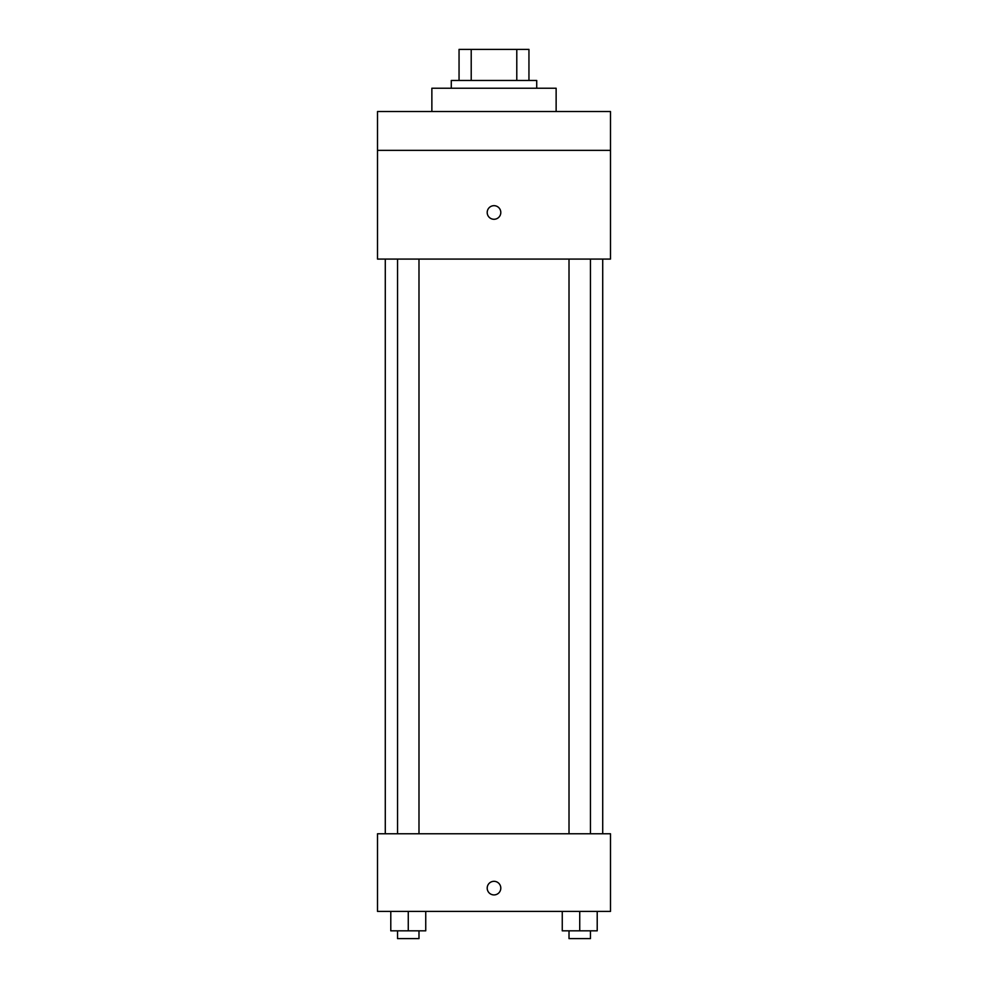 <?xml version="1.0" encoding="UTF-8"?>
<svg xmlns="http://www.w3.org/2000/svg" width="988" height="988" viewBox="0 0 988 988"><rect width="100%" height="100%" fill="white"/><g stroke="black" fill="none" stroke-linecap="round" stroke-linejoin="round"><path stroke-width="1.48" d="M471.214 80.46L471.214 49.4L459.05 49.4L459.05 80.46L459.05 49.4M471.214 49.4L528.951 49.4L528.951 80.46M516.786 80.46L516.786 49.4M451.281 88.228L451.281 80.46L536.719 80.46L536.719 88.228M556.133 111.533L556.133 88.228L431.867 88.228L431.867 111.533M377.515 111.533L610.485 111.533L610.485 150.361L377.515 150.361L377.515 111.533M610.485 150.361L610.485 259.078L377.515 259.078L377.515 150.361M494 219.274A6.793 6.793 0 0 1 488.109 209.086A6.793 6.793 0 0 1 499.891 209.086A6.793 6.793 0 0 1 494 219.274M377.515 833.761L610.485 833.761L610.485 911.418L377.515 911.418L377.515 833.761M494 894.918A6.793 6.793 0 0 1 488.109 884.729A6.793 6.793 0 0 1 499.891 884.729A6.793 6.793 0 0 1 494 894.918M562.258 911.418L562.258 930.832L597.209 930.832L597.209 911.418L597.209 930.832M579.734 930.832L579.734 911.418M590.454 930.832L590.454 938.6L569.014 938.6L569.014 930.832M390.791 911.418L390.791 930.832L425.742 930.832L425.742 911.418L425.742 930.832M408.266 930.832L408.266 911.418M418.986 930.832L418.986 938.6L397.546 938.6L397.546 930.832M602.717 833.761L602.717 259.078M385.283 833.761L385.283 259.078M569.014 259.078L569.014 833.761M590.454 259.078L590.454 833.761M418.986 833.761L418.986 259.078M397.546 833.761L397.546 259.078"/></g></svg>
